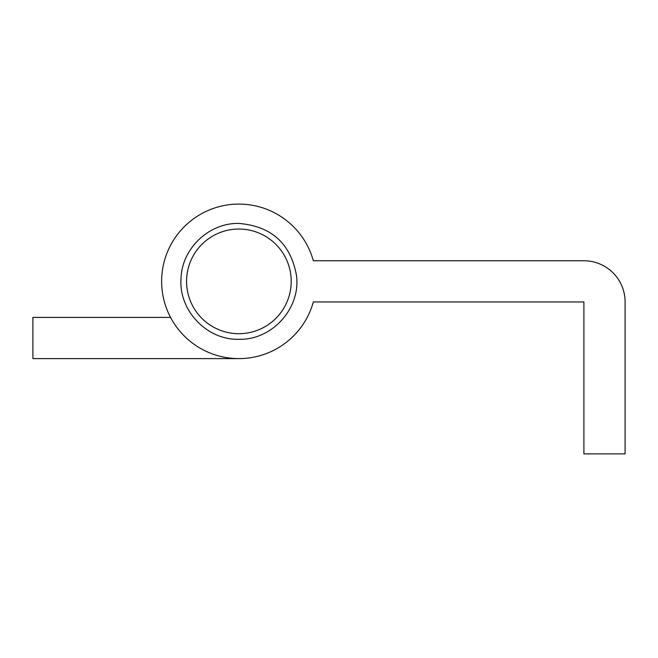 <?xml version="1.0" encoding="UTF-8"?>
<svg xmlns="http://www.w3.org/2000/svg" width="658" height="658" viewBox="0 0 658 658"><rect width="100%" height="100%" fill="white"/><g stroke="black" fill="none" stroke-linecap="round" stroke-linejoin="round"><path stroke-width="0.99" d="M238.879 358.61A77.241 77.241 0 0 0 313.331 301.964L583.901 301.964L583.901 453.88L625.1 453.88L625.1 301.964A41.199 41.199 0 0 0 583.901 260.765L313.331 260.765A77.241 77.241 0 0 0 161.638 281.369A77.241 77.241 0 0 0 238.879 358.61L32.9 358.61L32.9 317.411L170.562 317.411M313.331 260.765L348.312 260.765M348.312 301.964L313.331 301.964M238.879 333.688A52.327 52.327 0 0 0 291.206 281.369A52.327 52.327 0 0 0 238.879 229.042A52.327 52.327 0 0 0 186.559 281.369A52.327 52.327 0 0 0 238.879 333.688M238.879 223.432C271.557 226.155 290.778 243.641 296.561 275.916C300.632 308.651 271.861 340.268 238.879 339.298C206.925 340.178 178.631 310.518 181.016 278.638C181.707 248.675 208.923 222.717 238.879 223.432"/></g></svg>
